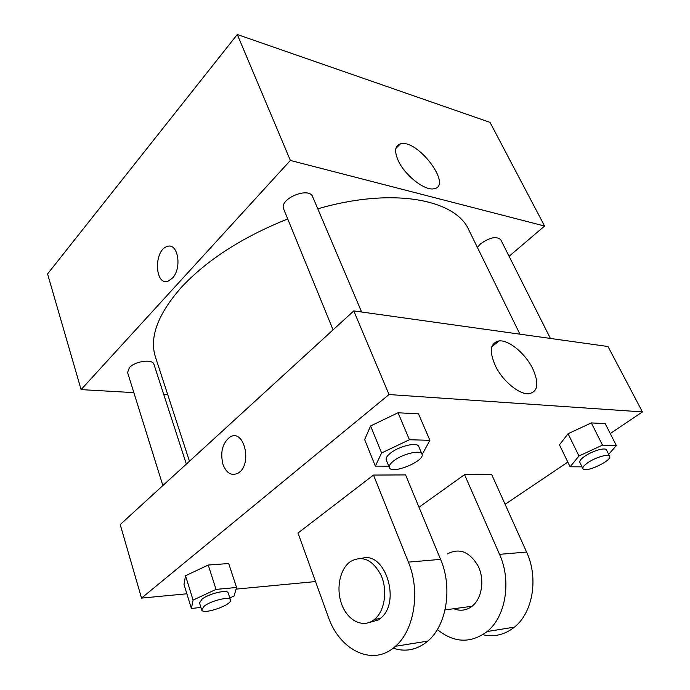 <?xml version="1.0" encoding="UTF-8"?>
<svg xmlns="http://www.w3.org/2000/svg" width="690" height="690" viewBox="0 0 690 690"><rect width="100%" height="100%" fill="white"/><g stroke="black" fill="none" stroke-linecap="round" stroke-linejoin="round"><path stroke-width="1.03" d="M133.86 392.627L81.101 389.609L47.567 273.921L237.291 34.5L490.029 122.371L544.6 226.053L509.082 256.283M167.696 394.551L163.694 394.326M287.73 218.937C242.492 237.101 207.052 259.88 181.418 287.281C157.725 314.278 149.092 337.591 155.517 357.23L189.457 461.222M519.932 334.176L468.846 229.994C455.762 199.445 392.972 186.904 317.788 208.82M81.101 389.609L290.369 160.442L544.6 226.053M550.396 338.436L500.707 239.628C496.369 236.006 489.633 237.429 480.499 243.906L477.411 247.477M186.343 464.077L153.974 364.406C152.818 358.722 135.111 361.008 129.366 367.666L127.581 372.514L162.866 485.553M333.072 329.855L283.685 209.053C278.648 198.996 309.103 186.188 312.708 196.848L361.62 312.001M290.369 160.442L237.291 34.5M398.234 160.615C394.171 151.248 394.904 145.659 400.424 143.848C417.433 138.647 453.02 185.86 434.07 188.724C425.1 191.182 404.849 175.441 398.234 160.615M172.44 278.087L168.3 281.028C154.646 286.635 153.542 250.108 167.187 246.52C177.908 242.121 182.341 268.117 172.44 278.087M168.308 281.028C154.655 286.635 153.542 250.108 167.196 246.52L167.187 246.52M186.878 593.797L141.528 598.101L120.215 524.573L353.78 310.905L608.002 346.509L642.433 411.913L610.262 433.562M219.593 56.839L220.559 55.614M79.393 233.763L80.126 232.832M388.798 466.173L375.343 466.121L381.605 452.95L409.437 439.737L429.896 440.315L422.642 453.58L421.901 453.925M421.978 454.106L418.718 446.439C417.485 441.79 399.2 446.042 390.54 453.089C387.064 455.849 385.632 458.125 386.236 459.911L389.384 467.613C391.566 474.927 425.618 460.817 421.978 454.106C420.771 449.526 402.451 453.848 393.74 460.851C390.238 463.602 388.789 465.862 389.384 467.613M375.343 466.121L364.639 439.582L370.59 425.946L398.061 412.775L418.502 413.845L429.896 440.315M381.605 452.95L370.59 425.946L398.061 412.775L418.502 413.845M409.437 439.737L398.061 412.775M582.024 466.845L570.095 466.802L578.97 455.986L602.491 445.145L616.343 445.533L608.684 454.348M609.658 456.288L606.476 449.958C605.57 447.137 592.676 450.794 585.016 456.081C581.049 458.816 579.315 460.903 579.816 462.343L582.921 468.683C584.542 473.521 612.496 460.592 609.658 456.288C608.778 453.52 595.867 457.211 588.165 462.481C584.18 465.198 582.429 467.268 582.921 468.683M570.095 466.802L559.461 444.852L568.06 433.725L591.321 422.91L605.216 423.634L616.343 445.533M578.97 455.986L568.06 433.725L591.321 422.91L605.216 423.634M602.491 445.145L591.321 422.91M200.919 607.45L191.397 608.468L193.079 600.093L216.039 589.398L236.566 587.475L234.074 595.988L229.822 597.954M230.451 599.903L228.209 592.995C227.709 589.139 208.82 593.547 201.963 599.205L199.505 602.931L201.678 609.891C202.713 615.273 232.763 604.811 230.451 599.903C229.977 596.1 211.054 600.585 204.162 606.208L201.678 609.891M191.397 608.468L184.006 584.482L185.524 575.719L208.242 565.041L228.692 563.523L236.566 587.475M193.079 600.093L185.524 575.719L208.242 565.041L228.692 563.523M216.039 589.398L208.242 565.041M223.034 464.611C226.596 473.392 231.624 476.221 238.119 473.107C252.902 464.836 244.131 427.714 229.856 437.158C222.344 443.256 220.067 452.407 223.034 464.611C220.058 452.407 222.335 443.256 229.848 437.158C244.122 427.714 252.894 464.836 238.119 473.107C231.624 476.221 226.587 473.392 223.025 464.611M141.528 598.101L389.031 394.542L353.78 310.905L608.002 346.509M120.215 524.573L353.78 310.905M532.913 369.038C539.339 383.83 537.864 392.093 528.471 393.8C519.182 394.206 504.071 382.105 496.386 367.934C488.882 352.064 489.805 343.051 499.155 340.886C509.048 339.868 525.763 353.918 532.913 369.038M389.031 394.542L642.433 411.913M502.631 377.223L501.44 375.705M567.818 462.11L505.097 504.312M315.537 581.575L236.084 589.122M559.461 444.852L568.06 433.725M364.639 439.582L370.59 425.946M184.006 584.482L185.524 575.719M418.994 507.254L464.551 474.651L491.694 474.53L526.582 552.043C538.674 577.746 532.973 612.548 514.447 627.132C504.83 634.774 494.29 637.301 482.836 634.714M298.011 533.025L373.497 475.065L408.402 562.109C420.572 591.089 414.431 630.237 395.387 646.306C372.971 667.127 339.497 650.42 328.155 616.55L298.011 533.025M393.128 648.186C405.565 652.292 417.122 649.928 427.8 641.088C446.741 625.416 452.761 587.457 440.582 559.366L405.599 474.918L373.497 475.065M447.43 553.915C459.376 547.619 469.623 551.698 478.196 566.145C484.889 579.841 481.965 598.627 471.995 606.286L470.132 607.588C464.913 610.641 459.462 611.021 453.779 608.727M526.582 552.043L499.526 554.346L464.551 474.651M499.526 554.346C511.661 580.799 505.856 616.593 487.175 631.523C470.692 643.684 454.08 643.028 437.339 629.547M361.672 558.434C385.02 550.258 401.753 602.56 380.181 618.576L378.284 619.974L368.512 622.734M372.695 620.724C361.784 627.909 347.406 619.974 341.723 604.406C335.892 588.932 339.739 569.267 350.14 561.738C362.224 554.924 372.557 559.469 381.13 575.374C387.823 590.442 384.735 611.038 374.592 619.327L372.695 620.724M440.582 559.366L408.402 562.109M395.879 148.454L400.424 143.848M499.155 340.886L491.78 346.751M445.059 609.891L471.995 606.286M374.592 619.327L380.181 618.576M427.8 641.088L395.387 646.306M514.447 627.132L487.175 631.523"/></g></svg>
